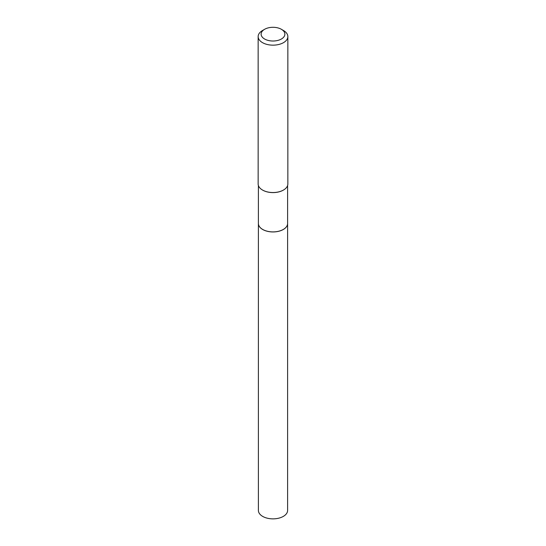 <?xml version="1.0" encoding="UTF-8"?>
<svg xmlns="http://www.w3.org/2000/svg" width="546" height="546" viewBox="0 0 546 546"><rect width="100%" height="100%" fill="white"/><g stroke="black" fill="none" stroke-linecap="round" stroke-linejoin="round"><path stroke-width="0.82" d="M258.394 223.491A14.605 8.429 0 0 0 258.394 223.519L258.394 510.428A14.605 8.429 0 0 0 267.41 518.222A14.605 8.429 0 0 0 283.326 516.393A14.605 8.429 0 0 0 287.606 510.428L287.606 223.519A14.605 8.429 0 0 0 287.606 223.491M258.394 223.519A14.605 8.429 0 0 0 267.41 231.306A14.605 8.429 0 0 0 283.326 229.477A14.605 8.429 0 0 0 287.606 223.519M258.394 185.517L258.394 223.464A14.605 8.429 0 0 0 262.674 229.429L262.715 229.456A14.544 8.395 0 0 0 283.285 229.456A14.544 8.395 0 0 0 283.306 229.443M262.715 229.456L262.674 229.429A14.605 8.429 0 0 0 283.326 229.429A14.605 8.429 0 0 0 287.606 223.464L287.606 185.517M264.598 39.005A11.882 6.859 0 0 0 281.402 39.005A11.882 6.859 0 0 0 281.402 29.307L283.497 30.521A14.851 8.572 0 0 1 287.851 36.582A14.851 8.572 0 0 1 278.685 44.506A14.851 8.572 0 0 1 262.503 42.643A14.851 8.572 0 0 1 258.149 36.582A14.851 8.572 0 0 1 262.503 30.521L264.598 29.307A11.882 6.859 0 0 0 264.598 39.005M283.415 190.076A14.605 8.429 0 0 1 283.326 190.131A14.605 8.429 0 0 1 262.674 190.131L262.503 190.028A14.851 8.572 0 0 0 283.497 190.028A14.851 8.572 0 0 0 287.851 183.968L287.851 36.582M258.149 36.582L258.149 183.968A14.851 8.572 0 0 0 262.503 190.028L262.674 190.131M283.497 30.521L281.402 29.307A11.882 6.859 0 0 0 264.598 29.307"/></g></svg>
